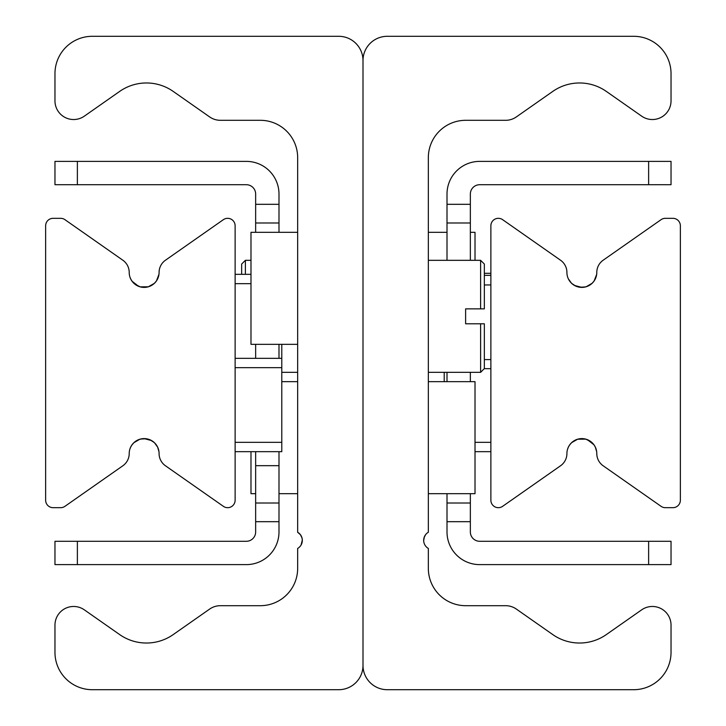 <?xml version="1.0" encoding="UTF-8"?>
<svg xmlns="http://www.w3.org/2000/svg" width="726" height="726" viewBox="0 0 726 726"><rect width="100%" height="100%" fill="white"/><g stroke="black" fill="none" stroke-linecap="round" stroke-linejoin="round"><path stroke-width="1.09" d="M425.581 534.699L424.048 537.721M428.34 157.642L428.34 532.267A9.338 9.338 0 0 0 428.34 548.439L428.34 568.358A37.335 37.335 0 0 0 465.675 605.693L505.632 605.693A18.667 18.667 0 0 1 516.34 609.069L552.785 634.588A46.673 46.673 0 0 0 606.328 634.588L641.657 609.849A18.667 18.667 0 0 1 671.033 625.14L671.033 652.365A37.335 37.335 0 0 1 633.698 689.7L387.267 689.7A24.267 24.267 0 0 1 363 665.433L363 60.567A24.267 24.267 0 0 1 387.267 36.3L633.698 36.3A37.335 37.335 0 0 1 671.033 73.635L671.033 100.86A18.667 18.667 0 0 1 641.657 116.151L606.328 91.412A46.673 46.673 0 0 0 552.785 91.412L516.34 116.931A18.667 18.667 0 0 1 505.632 120.307L465.675 120.307A37.335 37.335 0 0 0 428.34 157.642M423.675 540.589L424.356 536.85L425.599 534.672M301.971 537.812L300.401 534.672L297.66 532.267A9.338 9.338 0 0 1 297.66 548.439L297.66 568.358A37.335 37.335 0 0 1 260.325 605.693L220.368 605.693A18.667 18.667 0 0 0 209.66 609.069L173.215 634.588A46.673 46.673 0 0 1 119.672 634.588L84.343 609.849A18.667 18.667 0 0 0 54.967 625.14L54.967 652.365A37.335 37.335 0 0 0 92.302 689.7L338.733 689.7A24.267 24.267 0 0 0 363 665.433L363 60.567A24.267 24.267 0 0 0 338.733 36.3L92.302 36.3A37.335 37.335 0 0 0 54.967 73.635L54.967 100.86A18.667 18.667 0 0 0 84.343 116.151L119.672 91.412A46.673 46.673 0 0 1 173.215 91.412L209.66 116.931A18.667 18.667 0 0 0 220.368 120.307L260.325 120.307A37.335 37.335 0 0 1 297.66 157.642L297.66 532.267L300.401 534.672L301.971 537.812L302.325 540.053L301.081 545.017M299.112 533.301L297.76 532.33M156.471 280.889L157.642 278.857M158.967 274.328L156.453 280.926L154.375 283.34L148.367 286.779L140.172 286.852L134.836 284.138M132.295 281.552L130.725 279.002M129.963 277.123L130.653 278.848M132.087 281.261L138.584 286.316M140.018 286.806L140.545 286.951M131.869 445.047L133.838 442.733L139.819 439.248L144.147 438.604L151.534 440.564L154.565 442.842L157.615 447.089L158.967 451.672M154.211 442.506L150.182 439.883M146.298 438.767L140.545 439.048M140.018 439.194L138.584 439.684M132.087 444.739L130.725 446.998M129.963 448.877L130.653 447.152M235.124 500.214A7.469 7.469 0 0 1 223.372 506.331L165.455 465.774A14.937 14.937 0 0 1 159.085 453.541A14.937 14.937 0 0 0 144.147 438.604A14.937 14.937 0 0 0 129.21 453.541A14.937 14.937 0 0 1 122.848 465.774L64.932 506.331A7.469 7.469 0 0 1 60.648 507.683L53.098 507.683A7.469 7.469 0 0 1 45.638 500.214L45.638 225.786A7.469 7.469 0 0 1 53.098 218.317L60.648 218.317A7.469 7.469 0 0 1 64.932 219.669L122.848 260.226A14.937 14.937 0 0 1 129.21 272.459A14.937 14.937 0 0 0 144.147 287.396A14.937 14.937 0 0 0 159.085 272.459A14.937 14.937 0 0 1 165.455 260.226L223.372 219.669A7.469 7.469 0 0 1 235.124 225.786L235.124 500.214M569.529 445.111L568.385 447.089M567.478 449.494L568.322 447.225M569.547 445.074L571.625 442.66L577.633 439.221L585.828 439.148L591.164 441.862L593.705 444.448L595.275 446.998L596.672 451.681L595.311 447.071M593.913 444.739L587.416 439.684M585.982 439.194L585.455 439.048M596.654 274.428L594.131 280.953L592.162 283.267L586.181 286.752L581.853 287.396L574.466 285.436L571.435 283.158L568.385 278.911M571.789 283.494L575.818 286.117M579.702 287.233L585.455 286.951M585.982 286.806L587.416 286.316M593.913 281.261L595.311 278.929M490.876 225.786A7.469 7.469 0 0 1 502.628 219.669L560.545 260.226A14.937 14.937 0 0 1 566.915 272.459A14.937 14.937 0 0 0 581.853 287.396A14.937 14.937 0 0 0 596.79 272.459A14.937 14.937 0 0 1 603.152 260.226L661.068 219.669A7.469 7.469 0 0 1 665.352 218.317L672.902 218.317A7.469 7.469 0 0 1 680.362 225.786L680.362 500.214A7.469 7.469 0 0 1 672.902 507.683L665.352 507.683A7.469 7.469 0 0 1 661.068 506.331L603.152 465.774A14.937 14.937 0 0 1 596.79 453.541A14.937 14.937 0 0 0 581.853 438.604A14.937 14.937 0 0 0 566.915 453.541A14.937 14.937 0 0 1 560.545 465.774L502.628 506.331A7.469 7.469 0 0 1 490.876 500.214L490.876 225.786M470.348 204.315L447.007 204.315L447.007 222.982L470.348 222.982L470.348 194.051A9.338 9.338 0 0 1 479.677 184.713L671.033 184.713L671.033 161.381L648.627 161.381L648.627 184.713M470.348 222.982L470.348 260.325M470.348 372.338L470.348 381.667M470.348 493.68L470.348 503.018L447.007 503.018L447.007 521.685L470.348 521.685L470.348 503.018M648.627 541.287L648.627 564.619L671.033 564.619L671.033 541.287L479.677 541.287A9.338 9.338 0 0 1 470.348 531.949L470.348 521.685M447.007 521.685L447.007 531.949A32.67 32.67 0 0 0 479.677 564.619L648.627 564.619M447.007 503.018L447.007 493.68M447.007 381.667L447.007 372.338M447.007 260.325L447.007 222.982M648.627 161.381L479.677 161.381A32.67 32.67 0 0 0 447.007 194.051L447.007 204.315M278.993 222.982L278.993 204.315L255.652 204.315L255.652 222.982L278.993 222.982L278.993 232.32M77.373 184.713L77.373 161.381L54.967 161.381L54.967 184.713L246.323 184.713A9.338 9.338 0 0 1 255.652 194.051L255.652 204.315M255.652 521.685L278.993 521.685L278.993 503.018L255.652 503.018L255.652 531.949A9.338 9.338 0 0 1 246.323 541.287L54.967 541.287L54.967 564.619L77.373 564.619L77.373 541.287M255.652 503.018L255.652 451.672M235.124 451.672L281.788 451.672L281.788 358.335L235.124 358.335L255.652 358.335L255.652 344.333M255.652 232.32L255.652 222.982M77.373 564.619L246.323 564.619A32.67 32.67 0 0 0 278.993 531.949L278.993 521.685M278.993 344.333L278.993 358.335L281.788 358.335L281.788 344.333M278.993 451.672L278.993 503.018M278.993 204.315L278.993 194.051A32.67 32.67 0 0 0 246.323 161.381L77.373 161.381M484.342 308.859L480.612 308.859L484.342 308.859L484.342 264.055L480.612 260.325L480.612 308.859L465.62 308.859L465.62 323.796L465.62 308.859M465.62 323.796L484.342 323.796L480.612 323.796L480.612 372.338L428.34 372.338M480.612 372.338L484.342 368.599L484.342 323.796M245.388 274.328L245.388 260.325L241.658 264.055L241.658 274.328M475.013 451.672L490.876 451.672M444.212 372.338L444.212 381.667M250.987 274.328L235.124 274.328M235.124 358.335L281.788 358.335M250.987 451.672L250.987 493.68L255.652 493.68M475.013 260.325L475.013 232.32L470.348 232.32M297.66 232.32L250.987 232.32L250.987 344.333L297.66 344.333M428.34 493.68L475.013 493.68L475.013 381.667L428.34 381.667M255.652 465.675L278.993 465.675M484.342 273.321L490.876 273.321M490.876 275.363L484.342 275.363M484.342 284.955L490.876 284.955M484.269 368.672L490.876 368.672L484.269 368.672M490.876 359.597L484.342 359.597M490.876 442.343L475.013 442.343M235.124 283.657L250.987 283.657M235.124 367.665L281.788 367.665M281.788 442.343L235.124 442.343M428.34 260.325L480.612 260.325M250.987 260.325L245.388 260.325M297.66 372.338L281.788 372.338M490.876 273.312L484.342 273.312M297.66 381.667L281.788 381.667M297.66 493.68L278.993 493.68M428.34 232.32L447.007 232.32"/></g></svg>
